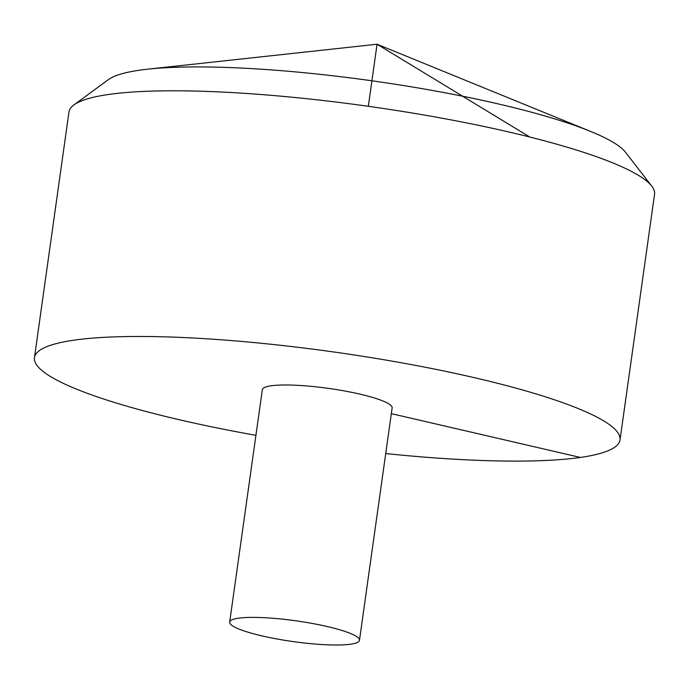 <?xml version="1.0" encoding="UTF-8"?>
<svg xmlns="http://www.w3.org/2000/svg" width="689" height="689" viewBox="0 0 689 689"><rect width="100%" height="100%" fill="white"/><g stroke="black" fill="none" stroke-linecap="round" stroke-linejoin="round"><path stroke-width="1.03" d="M385.719 453.56A295.667 47.274 -172 0 0 620.022 439.944A295.667 47.274 -172 0 0 333.812 351.984A295.667 47.274 -172 0 0 34.45 357.651A295.667 47.274 -172 0 0 179.975 419.894A295.667 47.274 -172 0 0 255.929 435.319M620.022 439.944L654.55 194.264A295.667 47.274 -172 0 0 651.751 186.133A295.667 47.274 -172 0 0 368.339 106.304A295.667 47.274 -172 0 0 73.912 104.926A295.667 47.274 -172 0 0 68.978 111.962L34.45 357.651M359.469 640.322L392.136 407.914A65.533 10.481 -172 0 0 344.844 391.025A65.533 10.481 -172 0 0 271.13 385.797A65.533 10.481 -172 0 0 262.337 389.673L229.678 622.081A65.533 10.481 -172 0 0 261.932 635.878A65.533 10.481 -172 0 0 359.469 640.322A65.533 10.481 -172 0 0 296.029 620.823A65.533 10.481 -172 0 0 229.678 622.081M73.912 104.926L108.492 79.571A264.533 42.296 8 0 1 147.67 69.193A264.533 42.296 8 0 1 497.794 103.806A264.533 42.296 8 0 1 590.697 131.461A264.533 42.296 8 0 1 625.491 152.235L651.751 186.133M580.379 457.444L391.326 413.641M368.339 106.304L377.064 44.225L529.781 137.025M590.697 131.461L377.064 44.225L147.67 69.193"/></g></svg>
